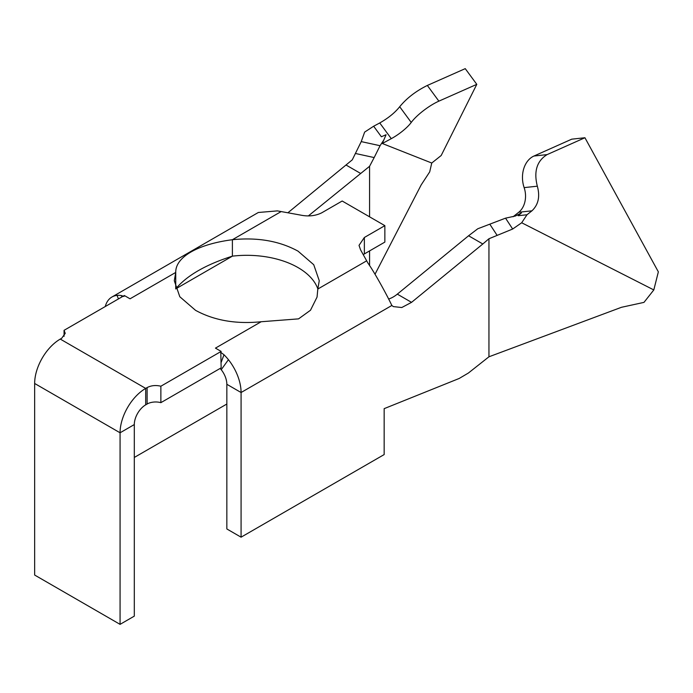 <?xml version="1.0" encoding="UTF-8"?>
<svg xmlns="http://www.w3.org/2000/svg" width="693" height="693" viewBox="0 0 693 693"><rect width="100%" height="100%" fill="white"/><g stroke="black" fill="none" stroke-linecap="round" stroke-linejoin="round"><path stroke-width="1.04" d="M571.751 139.172L584.935 137.742L547.124 154.6L533.939 156.038L571.751 139.172M584.935 137.742L658.35 271.855L653.811 289.934L521.69 222.765L526.983 214.761L531.938 210.819C538.392 204.73 540.185 196.517 537.326 186.192C533.619 171.431 536.884 160.897 547.124 154.6M537.326 186.192L524.142 187.621A24.16 18.174 -96.2 0 1 533.939 156.038M524.142 187.621A20.132 15.151 -96.2 0 1 518.754 212.257L513.08 216.762M521.69 222.765L512.664 229.028L505.543 218.156L515.393 216.017L521.448 212.89L515.393 216.017M521.448 212.89L518.147 215.722L526.983 214.761M653.811 289.934L643.979 302.382L621.474 307.294L488.946 356.791L488.946 238.747L512.664 229.028M505.543 218.156L477.78 228.759L468.581 235.767L482.822 243.988L488.946 238.747M489.942 224.402L497.063 235.282M145.695 404.842L145.695 388.401A36.244 20.92 120 0 0 120.071 432.787L120.071 624.358L134.303 616.138L134.303 424.566A16.104 9.304 120 0 1 145.695 404.842L147.115 404.019A12.084 6.973 180 0 1 160.871 402.659L221.154 367.853L220.79 352.365L223.995 354.755A36.244 20.92 60 0 1 228.43 359.693A36.244 20.92 60 0 1 241.077 392.515L241.077 537.179L384.156 454.573L384.156 408.653L459.173 378.473L468.39 373.033L488.946 356.791M482.822 243.988L411.547 302.356L401.775 307.527L393.373 306.601L391.831 305.483C388.011 297.072 374.679 272.47 368 263.201L360.542 249.792L359.026 245.365L364.362 237.482L384.858 225.649L342.177 201.013L321.682 212.846C315.315 215.965 308.212 216.701 300.364 215.047L277.408 210.889L258.385 212.482M220.14 368.442A16.104 9.304 60 0 1 221.223 369.707A16.104 9.304 60 0 1 226.845 384.294L226.845 528.958L241.077 537.179M411.547 302.356L397.314 294.135A28.188 16.277 -60 0 1 388.548 299.038M397.314 294.135L468.581 235.767M317.048 297.089L317.818 289.033L317.048 297.089L310.499 310.239L298.562 318.867L261.157 321.743C235.975 324.272 214.094 320.461 195.521 310.317L179.808 296.743L174.298 280.734L175.736 272.427C175.407 257.086 197.73 244.205 232.398 239.717C257.579 237.188 279.461 240.999 298.025 251.143L313.738 264.717L319.256 280.726L317.818 289.033L366.502 260.923M220.79 352.365L221.154 351.42L215.445 348.12M64.059 336.339L64.059 330.327L65.237 333.333L61.703 338.262L60.274 339.085L145.695 388.401L147.115 387.586C151.204 385.455 155.786 384.996 160.871 386.218L221.154 351.42M160.871 402.659L160.871 386.218M384.858 225.649L384.858 242.091L364.362 253.924A20.132 11.625 180 0 0 363.522 254.478M281.081 211.608L232.398 239.717L232.398 256.15A72.479 41.849 180 0 1 298.025 267.576A72.479 41.849 180 0 1 317.844 288.946M364.362 237.482L364.362 253.924M175.71 271.725L175.736 272.427L130.033 298.813L124.342 295.521L64.059 330.327M175.71 288.946A72.479 41.849 180 0 1 175.736 288.868L175.736 272.427M123.978 296.474L121.492 295.573A36.244 20.92 -120 0 0 117.056 295.391A36.244 20.92 -120 0 0 111.919 297.02A36.244 20.92 -120 0 0 105.258 306.54M60.274 339.085A36.244 20.92 120 0 0 34.65 383.472L120.071 432.787L134.303 424.566M232.398 256.15C205.726 264.639 186.841 275.545 175.736 288.868L232.398 256.15M288.115 212.604L352.278 159.84L361.235 141.606L380.067 145.712L383.792 140.038L386.079 134.728L381.384 136.755L373.648 126.23L379.747 122.956C388.323 118.087 394.967 112.682 399.696 106.731C406.722 98.172 415.939 91.078 427.338 85.447L465.246 68.642L476.793 84.347L441.181 155.518L431.756 163.028L382.302 143.494L383.792 140.038M369.577 265.731L369.577 250.909M369.577 216.831L369.577 166.294L308.342 215.921M226.845 404.028L134.303 457.449M346.145 165.081L360.386 173.302M355.344 153.456L374.177 157.571L369.577 166.294M373.648 126.23L364.648 132.094L361.235 141.606M374.177 157.571L380.067 145.712M375.008 274.263L421.188 184.892L429.695 171.899L431.756 163.028M382.302 143.494L391.285 138.661A20.132 5.042 -36.3 0 0 411.244 122.444A24.16 6.046 -36.3 0 1 438.877 101.152L476.793 84.347M120.071 624.358L34.65 575.043L34.65 383.472M518.754 212.257L531.938 210.819M226.845 384.294L241.077 392.515L391.831 305.483M215.454 348.129L261.157 321.743M221.223 369.707L228.43 359.693M221.154 362.413L223.995 354.755M147.115 387.586L147.115 404.019M121.855 296.959L121.492 295.573M118.451 298.926L117.056 295.391M391.285 138.661L379.747 122.956M411.244 122.444L399.696 106.731M438.877 101.152L427.338 85.447M258.376 212.456L111.919 297.02"/></g></svg>
